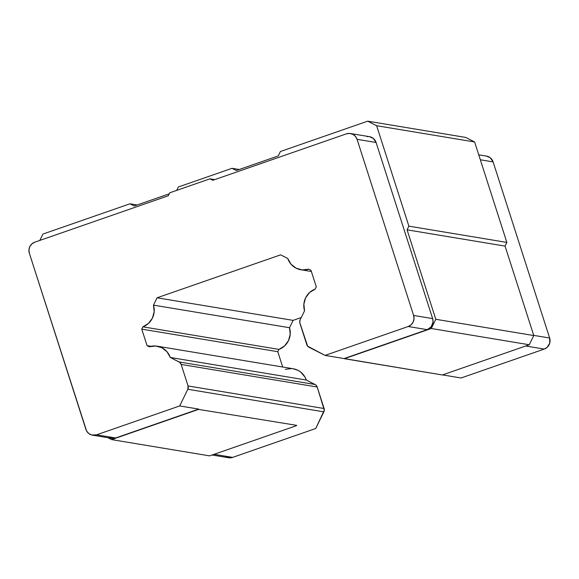 <?xml version="1.0" encoding="UTF-8"?>
<svg xmlns="http://www.w3.org/2000/svg" width="579" height="579" viewBox="0 0 579 579"><rect width="100%" height="100%" fill="white"/><g stroke="black" fill="none" stroke-linecap="round" stroke-linejoin="round"><path stroke-width="0.87" d="M137.129 204.988L129.978 203.801L134.263 205.979L169.213 193.835L134.263 205.979L129.978 203.801L137.129 204.988M350.433 133.517L369.46 136.673A8.721 8.475 -80.6 0 1 376.089 142.477L357.062 139.322L413.616 315.446L414.014 318.819L413.131 322.105L411.09 324.805L408.209 326.505L427.23 329.661A8.721 8.475 -80.6 0 0 432.643 318.602L413.616 315.446L357.062 139.322L355.441 136.376L352.828 134.306L349.644 133.423L346.358 133.865L212.855 180.272L346.358 133.865A8.721 8.475 99.4 0 1 357.062 139.322L376.089 142.477L432.643 318.602L413.616 315.446A8.721 8.475 99.4 0 1 408.209 326.505L325.051 355.405L344.071 358.56L325.051 355.405L408.209 326.505L427.23 329.661L344.367 358.712L431.29 328.503L435.799 319.29L407.08 229.841L408.883 226.157L376.632 125.708L367.708 121.163L280.41 151.51L278.246 155.932L236.341 170.501L232.056 168.315L239.207 169.502L232.056 168.315L178.332 186.995L176.66 190.404L178.332 186.995L232.056 168.315L236.341 170.501L278.246 155.932L280.41 151.51L367.708 121.163L465.69 137.426L367.708 121.163L376.632 125.708L474.614 141.971L465.69 137.426L474.614 141.971L376.632 125.708L408.883 226.157L407.08 229.841L505.062 246.104L506.864 242.42L408.883 226.157L506.864 242.42L474.614 141.971L506.864 242.42L505.062 246.104L407.08 229.841L435.799 319.29L533.78 335.545L505.062 246.104L533.78 335.545L435.799 319.29L431.29 328.503L529.271 344.758L533.78 335.545L529.271 344.758L442.349 374.968L529.271 344.758L431.29 328.503L344.367 358.712L442.349 374.968L344.071 358.56L427.23 329.661L431.261 326.715L433.041 321.975L432.643 318.602L376.089 142.477L373.26 138.367L369.424 136.666M209.62 455.876L111.631 439.613L107.918 437.724L111.631 439.613L209.62 455.876L296.542 425.652L209.62 455.876M39.835 240.415L42.947 234.054L129.978 203.801L42.947 234.054L39.835 240.415M296.687 425.355L198.554 409.396L111.631 439.613L198.554 409.396L296.687 425.355M212.102 455.007L228.567 457.743A8.721 8.475 -80.6 0 0 232.642 457.388L214.1 454.312L232.642 457.388L315.714 428.511L323.856 411.85L187.828 389.276L188.066 385.947L181.162 364.437L188.066 385.947L324.102 408.521L188.066 385.947A4.364 4.241 99.4 0 1 187.828 389.276L323.856 411.85A4.364 4.241 -80.6 0 0 324.102 408.521L317.198 387.011L181.162 364.437L179.743 362.382L170.291 357.475L179.041 361.933L315.077 384.507L179.041 361.933A4.364 4.241 99.4 0 1 181.162 364.437L317.198 387.011A4.364 4.241 -80.6 0 0 315.077 384.507L306.327 380.048L170.291 357.475L167.034 351.771L161.925 347.755L155.708 346.003L149.288 346.77L147.059 345.641L151.054 346.3L147.059 345.641L141.754 329.125L277.79 351.699L282.704 367.014L277.79 351.699L278.919 349.398L284.499 345.996L288.451 340.713L290.217 334.307L289.522 327.714L153.486 305.14L157.075 297.801L293.112 320.375L289.522 327.714L293.112 320.375L301.261 317.538L293.112 320.375L157.075 297.801L280.641 254.847L287.749 258.466L291.005 264.169L296.115 268.186L302.332 269.937L308.752 269.163L310.988 270.299L316.286 286.815L315.164 289.116L309.584 292.518L305.625 297.801L303.859 304.207L304.554 310.807L300.132 319.84L299.712 322.337L307.608 346.155L325.051 355.405L308.911 347.19A4.364 4.241 99.4 0 1 306.798 344.679L299.893 323.169A4.364 4.241 99.4 0 1 300.132 319.84L304.554 310.807A17.45 16.95 99.4 0 1 315.164 289.116L316.286 286.815L310.988 270.299L308.752 269.163A17.45 16.95 99.4 0 1 300.906 269.763A17.45 16.95 99.4 0 1 287.749 258.466L280.641 254.847L157.075 297.801L153.486 305.14A17.45 16.95 99.4 0 1 142.883 326.824L141.754 329.125L277.79 351.699L278.919 349.398L142.883 326.824L278.919 349.398A17.45 16.95 -80.6 0 0 289.522 327.714L153.486 305.14L154.18 311.734L152.415 318.139L148.463 323.422L142.883 326.824L141.754 329.125L147.059 345.641L149.288 346.77A17.45 16.95 99.4 0 1 157.133 346.177A17.45 16.95 99.4 0 1 170.291 357.475L306.327 380.048A17.45 16.95 -80.6 0 0 293.169 368.751L157.133 346.177M169.705 192.821L168.265 195.774L34.762 242.181L168.265 195.774L169.705 192.821L209.996 178.817L214.766 179.606L209.996 178.817L169.705 192.821M212.855 180.272L209.996 178.817L212.855 180.272M368.671 136.579L367.006 136.637M109.163 437.536L112.348 438.419L115.634 437.977L198.706 409.092L115.634 437.977L96.606 434.815L179.678 405.937L198.706 409.092L179.678 405.937L96.606 434.815A8.721 8.475 99.4 0 1 85.902 429.365L29.348 253.233L86.568 430.921L88.732 433.476L91.685 434.981L96.606 434.815L115.634 437.977A8.721 8.475 -80.6 0 1 111.559 438.325L92.531 435.169M486.432 156.084L490.268 157.778L493.098 161.896L549.652 338.02L549.76 343.079L547.126 347.378L544.238 349.079L461.087 377.978L442.544 374.902L461.087 377.978L544.238 349.079L525.703 346.003L544.238 349.079A8.721 8.475 -80.6 0 0 549.652 338.02L533.729 335.379L549.652 338.02L493.098 161.896L480.331 159.775L493.098 161.896A8.721 8.475 -80.6 0 0 486.469 156.091L478.739 154.803M187.828 389.276L179.678 405.937L187.828 389.276M29.348 253.233A8.721 8.475 99.4 0 1 34.762 242.181L31.874 243.882L29.84 246.574L28.95 249.86L29.348 253.233M285.317 369.344L291.744 368.577M293.097 368.736L297.961 370.328L300.704 372.08L304.967 377.03L306.327 380.048L315.779 384.955L317.198 387.011L324.305 410.207L315.714 428.511L232.642 457.388L229.356 457.837L226.172 456.954M311.372 271.5L300.979 269.778"/></g></svg>
